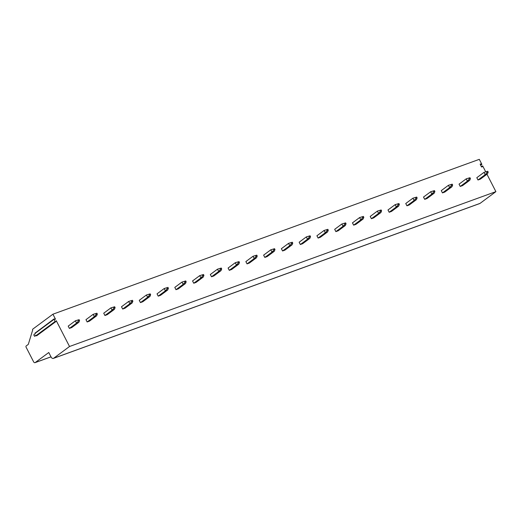<?xml version="1.0" encoding="UTF-8"?>
<svg xmlns="http://www.w3.org/2000/svg" width="522" height="522" viewBox="0 0 522 522"><rect width="100%" height="100%" fill="white"/><g stroke="black" fill="none" stroke-linecap="round" stroke-linejoin="round"><path stroke-width="0.78" d="M53.668 358.249L480.044 203.384A2.623 1.716 70 0 1 479.751 203.541L53.374 358.405A2.623 1.716 -110 0 0 53.668 358.249L69.524 346.497L56.259 320.691L55.6 321.78L55.038 321.545L36.096 335.581L36.657 335.809L55.508 321.82M480.044 203.384L495.9 191.639L486.961 174.244M485.688 171.764L482.661 165.872L481.395 166.805L481.95 167.033L482.661 165.872M35.287 332.945L53.988 318.955L55.521 319.249L52.924 314.198L479.3 159.34L481.871 164.339L480.612 165.278M52.924 314.198L32.749 329.147A0.652 0.431 -110 0 0 32.697 329.982L28.299 344.389L26.185 345.956A0.985 0.639 -110 0 0 26.1 347.208L33.584 361.772A1.638 1.07 -110 0 0 35.026 362.659A1.638 1.07 -110 0 0 35.209 362.562L48.774 352.513L51.071 356.983A2.623 1.716 -110 0 0 53.374 358.405M495.9 191.639L69.524 346.497M53.988 318.955L55.038 321.545M481.871 164.339L480.247 164.025L481.395 166.805M77.967 320.09L78.411 320.952L76.558 323.105L75.37 320.795L68.199 326.106L69.387 328.416L71.716 327.568L78.887 322.257L79.572 320.534L79.129 319.666L75.37 320.795L79.129 319.666M95.728 313.637L96.172 314.505L94.319 316.652L93.138 314.342L85.967 319.653L87.154 321.963L89.484 321.115L96.655 315.803L97.34 314.081L96.896 313.213L93.138 314.342L96.896 313.213M113.496 307.184L113.94 308.052L112.086 310.198L110.899 307.889L103.734 313.2L104.915 315.51L107.251 314.662L114.416 309.35L115.108 307.628L114.664 306.76L110.899 307.889L114.664 306.76M131.263 300.731L131.707 301.599L129.854 303.745L128.666 301.442L121.495 306.747L122.683 309.057L125.012 308.208L132.183 302.897L132.875 301.174L132.425 300.307L128.666 301.442L132.425 300.307M149.024 294.277L149.475 295.145L147.615 297.292L146.434 294.989L139.263 300.294L140.451 302.603L142.78 301.755L149.951 296.444L150.636 294.721L150.192 293.853L146.434 294.989L150.192 293.853M166.792 287.824L167.236 288.692L165.383 290.839L164.195 288.535L157.031 293.84L158.218 296.15L160.548 295.302L167.719 289.991L168.404 288.268L167.96 287.4L164.195 288.535L167.96 287.4M184.56 281.371L185.003 282.239L183.15 284.386L181.963 282.082L174.798 287.387L175.979 289.697L178.315 288.849L185.48 283.537L186.171 281.815L185.728 280.947L181.963 282.082L185.728 280.947M202.327 274.918L202.771 275.786L200.911 277.932L199.73 275.629L192.559 280.94L193.747 283.244L196.076 282.395L203.247 277.084L203.932 275.362L203.489 274.5L199.73 275.629L203.489 274.5M220.088 268.471L220.532 269.332L218.679 271.479L217.498 269.176L210.327 274.487L211.514 276.79L213.844 275.942L221.015 270.637L221.7 268.908L221.256 268.047L217.498 269.176L221.256 268.047M237.856 262.018L238.3 262.879L236.446 265.026L235.259 262.723L228.094 268.034L229.275 270.337L231.611 269.496L238.776 264.184L239.468 262.455L239.024 261.594L235.259 262.723L239.024 261.594M255.623 255.565L256.067 256.426L254.214 258.579L253.026 256.269L245.855 261.581L247.043 263.884L249.372 263.042L256.543 257.731L257.229 256.002L256.785 255.141L253.026 256.269L256.785 255.141M273.384 249.111L273.835 249.973L271.975 252.126L270.794 249.816L263.623 255.127L264.811 257.431L267.14 256.589L274.311 251.278L274.996 249.555L274.552 248.687L270.794 249.816L274.552 248.687M291.152 242.658L291.596 243.526L289.743 245.673L288.555 243.363L281.391 248.674L282.572 250.984L284.908 250.136L292.072 244.825L292.764 243.102L292.32 242.234L288.555 243.363L292.32 242.234M308.92 236.205L309.363 237.073L307.51 239.22L306.323 236.91L299.152 242.221L300.339 244.531L302.669 243.683L309.84 238.371L310.531 236.649L310.081 235.781L306.323 236.91L310.081 235.781M326.681 229.752L327.131 230.62L325.271 232.766L324.09 230.456L316.919 235.768L318.107 238.078L320.436 237.229L327.607 231.918L328.292 230.195L327.849 229.328L324.09 230.456L327.849 229.328M344.448 223.299L344.892 224.166L343.039 226.313L341.851 224.01L334.687 229.315L335.874 231.624L338.204 230.776L345.375 225.465L346.06 223.742L345.616 222.874L341.851 224.01L345.616 222.874M362.216 216.845L362.659 217.713L360.806 219.86L359.619 217.557L352.454 222.861L353.635 225.171L355.971 224.323L363.136 219.012L363.827 217.289L363.384 216.421L359.619 217.557L363.384 216.421M379.983 210.392L380.427 211.26L378.574 213.407L377.386 211.103L370.215 216.408L371.403 218.718L373.732 217.87L380.903 212.558L381.589 210.836L381.145 209.968L377.386 211.103L381.145 209.968M397.744 203.939L398.188 204.807L396.335 206.953L395.154 204.65L387.983 209.961L389.171 212.265L391.5 211.417L398.671 206.105L399.356 204.383L398.912 203.521L395.154 204.65L398.912 203.521M415.512 197.492L415.956 198.353L414.103 200.5L412.915 198.197L405.751 203.508L406.932 205.812L409.268 204.963L416.432 199.652L417.124 197.929L416.68 197.068L412.915 198.197L416.68 197.068M433.28 191.039L433.723 191.9L431.87 194.047L430.683 191.744L423.512 197.055L424.699 199.358L427.029 198.517L434.2 193.205L434.885 191.476L434.441 190.615L430.683 191.744L434.441 190.615M451.041 184.586L451.491 185.447L449.631 187.6L448.45 185.29L441.279 190.602L442.467 192.905L444.796 192.063L451.967 186.752L452.652 185.023L452.209 184.162L448.45 185.29L452.209 184.162M468.808 178.132L469.252 178.994L467.399 181.147L466.211 178.837L459.047 184.149L460.228 186.452L462.564 185.61L469.728 180.299L470.42 178.576L469.976 177.708L466.211 178.837L469.976 177.708M486.576 171.679L487.019 172.541L485.166 174.694L483.979 172.384L476.808 177.695L477.995 180.005L480.325 179.157L487.496 173.846L488.187 172.123L487.737 171.255L483.979 172.384L487.737 171.255M36.116 335.613L34.511 336.272L33.767 334.83L35.176 333.786L35.046 332.984M34.511 336.272L35.92 335.228L36.096 335.581M78.887 322.257L76.558 323.105L69.387 328.416M78.411 320.952L79.572 320.534M96.655 315.803L94.319 316.652L87.154 321.963M96.172 314.505L97.34 314.081M114.416 309.35L112.086 310.198L104.915 315.51M113.94 308.052L115.108 307.628M132.183 302.897L129.854 303.745L122.683 309.057M131.707 301.599L132.875 301.174M149.951 296.444L147.615 297.292L140.451 302.603M149.475 295.145L150.636 294.721M167.719 289.991L165.383 290.839L158.218 296.15M167.236 288.692L168.404 288.268M185.48 283.537L183.15 284.386L175.979 289.697M185.003 282.239L186.171 281.815M203.247 277.084L200.911 277.932L193.747 283.244M202.771 275.786L203.932 275.362M221.015 270.637L218.679 271.479L211.514 276.79M220.532 269.332L221.7 268.908M238.776 264.184L236.446 265.026L229.275 270.337M238.3 262.879L239.468 262.455M256.543 257.731L254.214 258.579L247.043 263.884M256.067 256.426L257.229 256.002M274.311 251.278L271.975 252.126L264.811 257.431M273.835 249.973L274.996 249.555M292.072 244.825L289.743 245.673L282.572 250.984M291.596 243.526L292.764 243.102M309.84 238.371L307.51 239.22L300.339 244.531M309.363 237.073L310.531 236.649M327.607 231.918L325.271 232.766L318.107 238.078M327.131 230.62L328.292 230.195M345.375 225.465L343.039 226.313L335.874 231.624M344.892 224.166L346.06 223.742M363.136 219.012L360.806 219.86L353.635 225.171M362.659 217.713L363.827 217.289M380.903 212.558L378.574 213.407L371.403 218.718M380.427 211.26L381.589 210.836M398.671 206.105L396.335 206.953L389.171 212.265M398.188 204.807L399.356 204.383M416.432 199.652L414.103 200.5L406.932 205.812M415.956 198.353L417.124 197.929M434.2 193.205L431.87 194.047L424.699 199.358M433.723 191.9L434.885 191.476M451.967 186.752L449.631 187.6L442.467 192.905M451.491 185.447L452.652 185.023M469.728 180.299L467.399 181.147L460.228 186.452M469.252 178.994L470.42 178.576M487.496 173.846L485.166 174.694L477.995 180.005M487.019 172.541L488.187 172.123M35.209 362.562L50.993 356.833M480.488 163.986L480.142 164.241M53.942 319.405L35 333.441M35.026 362.659L51.006 356.859M36.657 335.809L55.6 321.78"/></g></svg>
